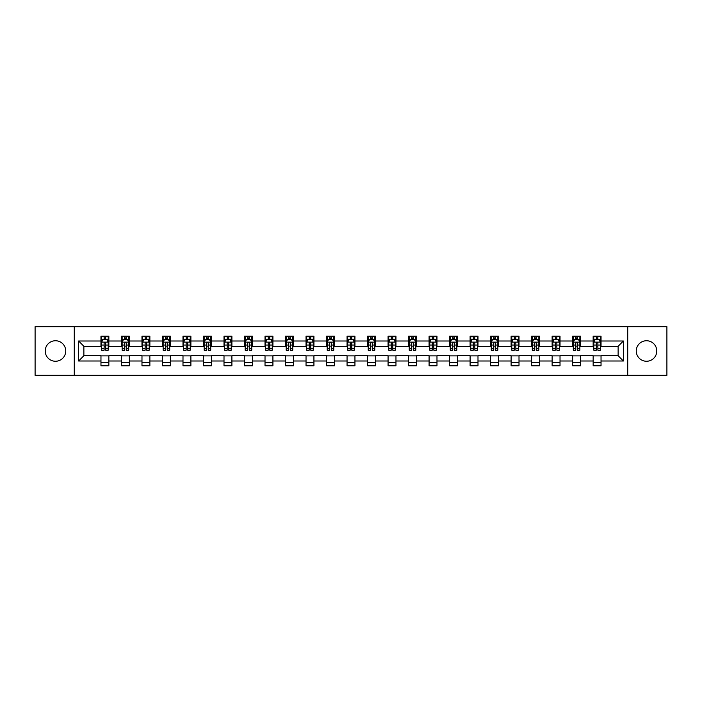 <?xml version="1.0" encoding="UTF-8"?>
<svg xmlns="http://www.w3.org/2000/svg" width="702" height="702" viewBox="0 0 702 702"><rect width="100%" height="100%" fill="white"/><g stroke="black" fill="none" stroke-linecap="round" stroke-linejoin="round"><path stroke-width="1.05" d="M646.524 340.742A10.258 10.258 0 0 0 636.266 351A10.258 10.258 0 0 0 646.524 361.258A10.258 10.258 0 0 0 656.774 351A10.258 10.258 0 0 0 646.524 340.742M55.476 340.742A10.258 10.258 0 0 0 45.226 351A10.258 10.258 0 0 0 55.476 361.258A10.258 10.258 0 0 0 65.734 351A10.258 10.258 0 0 0 55.476 340.742M627.728 375.324L666.9 375.324L666.9 326.676L627.728 326.676L627.728 375.324L74.272 375.324L74.272 326.676L35.1 326.676L35.1 375.324L74.272 375.324M627.728 326.676L74.272 326.676M601.035 341.005L601.035 336.214L593.155 336.214L593.155 341.005L580.528 341.005L580.528 336.214L572.639 336.214L572.639 341.005L560.02 341.005L560.02 336.214L552.132 336.214L552.132 341.005L539.513 341.005L539.513 336.214L531.625 336.214L531.625 341.005L519.006 341.005L519.006 336.214L511.117 336.214L511.117 341.005L498.499 341.005L498.499 336.214L490.61 336.214L490.61 341.005L477.992 341.005L477.992 336.214L470.103 336.214L470.103 341.005L457.485 341.005L457.485 336.214L449.596 336.214L449.596 341.005L436.977 341.005L436.977 336.214L429.089 336.214L429.089 341.005L416.47 341.005L416.47 336.214L408.582 336.214L408.582 341.005L395.963 341.005L395.963 336.214L388.074 336.214L388.074 341.005L375.456 341.005L375.456 336.214L367.567 336.214L367.567 341.005L354.94 341.005L354.94 336.214L347.06 336.214L347.06 341.005L334.433 341.005L334.433 336.214L326.544 336.214L326.544 341.005L313.926 341.005L313.926 336.214L306.037 336.214L306.037 341.005L293.418 341.005L293.418 336.214L285.53 336.214L285.53 341.005L272.911 341.005L272.911 336.214L265.023 336.214L265.023 341.005L252.404 341.005L252.404 336.214L244.515 336.214L244.515 341.005L231.897 341.005L231.897 336.214L224.008 336.214L224.008 341.005L211.39 341.005L211.39 336.214L203.501 336.214L203.501 341.005L190.883 341.005L190.883 336.214L182.994 336.214L182.994 341.005L170.375 341.005L170.375 336.214L162.487 336.214L162.487 341.005L149.868 341.005L149.868 336.214L141.98 336.214L141.98 341.005L129.361 341.005L129.361 336.214L121.472 336.214L121.472 341.005L108.845 341.005L108.845 336.214L100.965 336.214L100.965 341.005L78.615 341.005L78.615 360.995L83.871 355.73L100.965 355.73L100.965 365.786L108.845 365.786L108.845 355.73L121.472 355.73L121.472 365.786L129.361 365.786L129.361 355.73L141.98 355.73L141.98 365.786L149.868 365.786L149.868 355.73L162.487 355.73L162.487 365.786L170.375 365.786L170.375 355.73L182.994 355.73L182.994 365.786L190.883 365.786L190.883 355.73L203.501 355.73L203.501 365.786L211.39 365.786L211.39 355.73L224.008 355.73L224.008 365.786L231.897 365.786L231.897 355.73L244.515 355.73L244.515 365.786L252.404 365.786L252.404 355.73L265.023 355.73L265.023 365.786L272.911 365.786L272.911 355.73L285.53 355.73L285.53 365.786L293.418 365.786L293.418 355.73L306.037 355.73L306.037 365.786L313.926 365.786L313.926 355.73L326.544 355.73L326.544 365.786L334.433 365.786L334.433 355.73L347.06 355.73L347.06 365.786L354.94 365.786L354.94 355.73L367.567 355.73L367.567 365.786L375.456 365.786L375.456 355.73L388.074 355.73L388.074 365.786L395.963 365.786L395.963 355.73L408.582 355.73L408.582 365.786L416.47 365.786L416.47 355.73L429.089 355.73L429.089 365.786L436.977 365.786L436.977 355.73L449.596 355.73L449.596 365.786L457.485 365.786L457.485 355.73L470.103 355.73L470.103 365.786L477.992 365.786L477.992 355.73L490.61 355.73L490.61 365.786L498.499 365.786L498.499 355.73L511.117 355.73L511.117 365.786L519.006 365.786L519.006 355.73L531.625 355.73L531.625 365.786L539.513 365.786L539.513 355.73L552.132 355.73L552.132 365.786L560.02 365.786L560.02 355.73L572.639 355.73L572.639 365.786L580.528 365.786L580.528 355.73L593.155 355.73L593.155 365.786L601.035 365.786L601.035 355.73L618.129 355.73L618.129 346.27L601.035 346.27L601.035 341.005L623.385 341.005L623.385 360.995L601.035 360.995M593.155 360.995L580.528 360.995M572.639 360.995L560.02 360.995M552.132 360.995L539.513 360.995M531.625 360.995L519.006 360.995M511.117 360.995L498.499 360.995M490.61 360.995L477.992 360.995M470.103 360.995L457.485 360.995M449.596 360.995L436.977 360.995M429.089 360.995L416.47 360.995M408.582 360.995L395.963 360.995M388.074 360.995L375.456 360.995M367.567 360.995L354.94 360.995M347.06 360.995L334.433 360.995M326.544 360.995L313.926 360.995M306.037 360.995L293.418 360.995M285.53 360.995L272.911 360.995M265.023 360.995L252.404 360.995M244.515 360.995L231.897 360.995M224.008 360.995L211.39 360.995M203.501 360.995L190.883 360.995M182.994 360.995L170.375 360.995M162.487 360.995L149.868 360.995M141.98 360.995L129.361 360.995M121.472 360.995L108.845 360.995M100.965 360.995L78.615 360.995M593.155 341.005L593.155 346.27L580.528 346.27L580.528 341.005M572.639 341.005L572.639 346.27L560.02 346.27L560.02 341.005M552.132 341.005L552.132 346.27L539.513 346.27L539.513 341.005M531.625 341.005L531.625 346.27L519.006 346.27L519.006 341.005M511.117 341.005L511.117 346.27L498.499 346.27L498.499 341.005M490.61 341.005L490.61 346.27L477.992 346.27L477.992 341.005M470.103 341.005L470.103 346.27L457.485 346.27L457.485 341.005M449.596 341.005L449.596 346.27L436.977 346.27L436.977 341.005M429.089 341.005L429.089 346.27L416.47 346.27L416.47 341.005M408.582 341.005L408.582 346.27L395.963 346.27L395.963 341.005M388.074 341.005L388.074 346.27L375.456 346.27L375.456 341.005M367.567 341.005L367.567 346.27L354.94 346.27L354.94 341.005M347.06 341.005L347.06 346.27L334.433 346.27L334.433 341.005M326.544 341.005L326.544 346.27L313.926 346.27L313.926 341.005M306.037 341.005L306.037 346.27L293.418 346.27L293.418 341.005M285.53 341.005L285.53 346.27L272.911 346.27L272.911 341.005M265.023 341.005L265.023 346.27L252.404 346.27L252.404 341.005M244.515 341.005L244.515 346.27L231.897 346.27L231.897 341.005M224.008 341.005L224.008 346.27L211.39 346.27L211.39 341.005M203.501 341.005L203.501 346.27L190.883 346.27L190.883 341.005M182.994 341.005L182.994 346.27L170.375 346.27L170.375 341.005M162.487 341.005L162.487 346.27L149.868 346.27L149.868 341.005M141.98 341.005L141.98 346.27L129.361 346.27L129.361 341.005M121.472 341.005L121.472 346.27L108.845 346.27L108.845 341.005M100.965 341.005L100.965 346.27L83.871 346.27L78.615 341.005M83.871 346.27L83.871 355.73M623.385 360.995L618.129 355.73M618.129 346.27L623.385 341.005M100.965 339.496L101.623 339.496M104.115 339.496L105.695 339.496M108.196 339.496L108.845 339.496M100.965 346.139L101.623 346.139M104.115 346.139L105.695 346.139M108.196 346.139L108.845 346.139M100.965 355.861L108.845 355.861M100.965 362.504L108.845 362.504M121.472 355.861L129.361 355.861M121.472 362.504L129.361 362.504M121.472 339.496L122.13 339.496M124.623 339.496L126.202 339.496M128.703 339.496L129.361 339.496M121.472 346.139L122.13 346.139M124.623 346.139L126.202 346.139M128.703 346.139L129.361 346.139M141.98 355.861L149.868 355.861M141.98 362.504L149.868 362.504M141.98 339.496L142.638 339.496M145.13 339.496L146.709 339.496M149.21 339.496L149.868 339.496M141.98 346.139L142.638 346.139M145.13 346.139L146.709 346.139M149.21 346.139L149.868 346.139M162.487 355.861L170.375 355.861M162.487 362.504L170.375 362.504M162.487 339.496L163.145 339.496M165.637 339.496L167.216 339.496M169.717 339.496L170.375 339.496M162.487 346.139L163.145 346.139M165.637 346.139L167.216 346.139M169.717 346.139L170.375 346.139M182.994 355.861L190.883 355.861M182.994 362.504L190.883 362.504M182.994 339.496L183.652 339.496M186.144 339.496L187.724 339.496M190.224 339.496L190.883 339.496M182.994 346.139L183.652 346.139M186.144 346.139L187.724 346.139M190.224 346.139L190.883 346.139M203.501 355.861L211.39 355.861M203.501 362.504L211.39 362.504M203.501 339.496L204.159 339.496M206.66 339.496L208.231 339.496M210.732 339.496L211.39 339.496M203.501 346.139L204.159 346.139M206.66 346.139L208.231 346.139M210.732 346.139L211.39 346.139M224.008 355.861L231.897 355.861M224.008 362.504L231.897 362.504M224.008 339.496L224.666 339.496M227.167 339.496L228.738 339.496M231.239 339.496L231.897 339.496M224.008 346.139L224.666 346.139M227.167 346.139L228.738 346.139M231.239 346.139L231.897 346.139M244.515 355.861L252.404 355.861M244.515 362.504L252.404 362.504M244.515 339.496L245.173 339.496M247.674 339.496L249.245 339.496M251.746 339.496L252.404 339.496M244.515 346.139L245.173 346.139M247.674 346.139L249.245 346.139M251.746 346.139L252.404 346.139M265.023 355.861L272.911 355.861M265.023 362.504L272.911 362.504M265.023 339.496L265.681 339.496M268.182 339.496L269.761 339.496M272.253 339.496L272.911 339.496M265.023 346.139L265.681 346.139M268.182 346.139L269.761 346.139M272.253 346.139L272.911 346.139M285.53 355.861L293.418 355.861M285.53 362.504L293.418 362.504M285.53 339.496L286.188 339.496M288.689 339.496L290.268 339.496M292.76 339.496L293.418 339.496M285.53 346.139L286.188 346.139M288.689 346.139L290.268 346.139M292.76 346.139L293.418 346.139M306.037 355.861L313.926 355.861M306.037 362.504L313.926 362.504M306.037 339.496L306.695 339.496M309.196 339.496L310.775 339.496M313.267 339.496L313.926 339.496M306.037 346.139L306.695 346.139M309.196 346.139L310.775 346.139M313.267 346.139L313.926 346.139M326.544 355.861L334.433 355.861M326.544 362.504L334.433 362.504M326.544 339.496L327.202 339.496M329.703 339.496L331.283 339.496M333.775 339.496L334.433 339.496M326.544 346.139L327.202 346.139M329.703 346.139L331.283 346.139M333.775 346.139L334.433 346.139M347.06 355.861L354.94 355.861M347.06 362.504L354.94 362.504M347.06 339.496L347.709 339.496M350.21 339.496L351.79 339.496M354.291 339.496L354.94 339.496M347.06 346.139L347.709 346.139M350.21 346.139L351.79 346.139M354.291 346.139L354.94 346.139M367.567 355.861L375.456 355.861M367.567 362.504L375.456 362.504M367.567 339.496L368.225 339.496M370.717 339.496L372.297 339.496M374.798 339.496L375.456 339.496M367.567 346.139L368.225 346.139M370.717 346.139L372.297 346.139M374.798 346.139L375.456 346.139M388.074 355.861L395.963 355.861M388.074 362.504L395.963 362.504M388.074 339.496L388.732 339.496M391.225 339.496L392.804 339.496M395.305 339.496L395.963 339.496M388.074 346.139L388.732 346.139M391.225 346.139L392.804 346.139M395.305 346.139L395.963 346.139M408.582 355.861L416.47 355.861M408.582 362.504L416.47 362.504M408.582 339.496L409.24 339.496M411.732 339.496L413.311 339.496M415.812 339.496L416.47 339.496M408.582 346.139L409.24 346.139M411.732 346.139L413.311 346.139M415.812 346.139L416.47 346.139M429.089 355.861L436.977 355.861M429.089 362.504L436.977 362.504M429.089 339.496L429.747 339.496M432.239 339.496L433.818 339.496M436.319 339.496L436.977 339.496M429.089 346.139L429.747 346.139M432.239 346.139L433.818 346.139M436.319 346.139L436.977 346.139M449.596 355.861L457.485 355.861M449.596 362.504L457.485 362.504M449.596 339.496L450.254 339.496M452.755 339.496L454.326 339.496M456.827 339.496L457.485 339.496M449.596 346.139L450.254 346.139M452.755 346.139L454.326 346.139M456.827 346.139L457.485 346.139M470.103 355.861L477.992 355.861M470.103 362.504L477.992 362.504M470.103 339.496L470.761 339.496M473.262 339.496L474.833 339.496M477.334 339.496L477.992 339.496M470.103 346.139L470.761 346.139M473.262 346.139L474.833 346.139M477.334 346.139L477.992 346.139M490.61 355.861L498.499 355.861M490.61 362.504L498.499 362.504M490.61 339.496L491.268 339.496M493.769 339.496L495.34 339.496M497.841 339.496L498.499 339.496M490.61 346.139L491.268 346.139M493.769 346.139L495.34 346.139M497.841 346.139L498.499 346.139M511.117 355.861L519.006 355.861M511.117 362.504L519.006 362.504M511.117 339.496L511.776 339.496M514.276 339.496L515.856 339.496M518.348 339.496L519.006 339.496M511.117 346.139L511.776 346.139M514.276 346.139L515.856 346.139M518.348 346.139L519.006 346.139M531.625 355.861L539.513 355.861M531.625 362.504L539.513 362.504M531.625 339.496L532.283 339.496M534.784 339.496L536.363 339.496M538.855 339.496L539.513 339.496M531.625 346.139L532.283 346.139M534.784 346.139L536.363 346.139M538.855 346.139L539.513 346.139M552.132 355.861L560.02 355.861M552.132 362.504L560.02 362.504M552.132 339.496L552.79 339.496M555.291 339.496L556.87 339.496M559.362 339.496L560.02 339.496M552.132 346.139L552.79 346.139M555.291 346.139L556.87 346.139M559.362 346.139L560.02 346.139M572.639 355.861L580.528 355.861M572.639 362.504L580.528 362.504M572.639 339.496L573.297 339.496M575.798 339.496L577.377 339.496M579.87 339.496L580.528 339.496M572.639 346.139L573.297 346.139M575.798 346.139L577.377 346.139M579.87 346.139L580.528 346.139M593.155 355.861L601.035 355.861M593.155 362.504L601.035 362.504M593.155 339.496L593.804 339.496M596.305 339.496L597.885 339.496M600.377 339.496L601.035 339.496M593.155 346.139L593.804 346.139M596.305 346.139L597.885 346.139M600.377 346.139L601.035 346.139M105.695 337.916L104.115 337.916M108.196 348.561L105.695 348.561L105.695 350.21L108.196 350.21L108.196 342.19L106.879 339.566L102.931 339.566L101.623 342.19L101.623 350.21L104.115 350.21L104.115 348.561L101.623 348.561M101.623 342.19L101.623 336.214M108.196 342.19L108.196 336.214M104.115 339.566L104.115 336.214M105.695 336.214L105.695 339.566M105.695 348.561L105.695 343.181C105.168 342.164 104.642 342.164 104.115 343.181L104.115 348.561M126.202 337.916L124.623 337.916M128.703 348.561L126.202 348.561L126.202 350.21L128.703 350.21L128.703 342.19L127.387 339.566L123.438 339.566L122.13 342.19L122.13 350.21L124.623 350.21L124.623 348.561L122.13 348.561M122.13 342.19L122.13 336.214M128.703 342.19L128.703 336.214M124.623 339.566L124.623 336.214M126.202 336.214L126.202 339.566M126.202 348.561L126.202 343.181C125.676 342.164 125.149 342.164 124.623 343.181L124.623 348.561M146.709 337.916L145.13 337.916M149.21 348.561L146.709 348.561L146.709 350.21L149.21 350.21L149.21 342.19L147.894 339.566L143.945 339.566L142.638 342.19L142.638 350.21L145.13 350.21L145.13 348.561L142.638 348.561M142.638 342.19L142.638 336.214M149.21 342.19L149.21 336.214M145.13 339.566L145.13 336.214M146.709 336.214L146.709 339.566M146.709 348.561L146.709 343.181C146.183 342.164 145.656 342.164 145.13 343.181L145.13 348.561M167.216 337.916L165.637 337.916M169.717 348.561L167.216 348.561L167.216 350.21L169.717 350.21L169.717 342.19L168.401 339.566L164.461 339.566L163.145 342.19L163.145 350.21L165.637 350.21L165.637 348.561L163.145 348.561M163.145 342.19L163.145 336.214M169.717 342.19L169.717 336.214M165.637 339.566L165.637 336.214M167.216 336.214L167.216 339.566M167.216 348.561L167.216 343.181C166.69 342.164 166.163 342.164 165.637 343.181L165.637 348.561M187.724 337.916L186.144 337.916M190.224 348.561L187.724 348.561L187.724 350.21L190.224 350.21L190.224 342.19L188.908 339.566L184.968 339.566L183.652 342.19L183.652 350.21L186.144 350.21L186.144 348.561L183.652 348.561M183.652 342.19L183.652 336.214M190.224 342.19L190.224 336.214M186.144 339.566L186.144 336.214M187.724 336.214L187.724 339.566M187.724 348.561L187.724 343.181C187.197 342.164 186.671 342.164 186.144 343.181L186.144 348.561M208.231 337.916L206.66 337.916M210.732 348.561L208.231 348.561L208.231 350.21L210.732 350.21L210.732 342.19L209.415 339.566L205.475 339.566L204.159 342.19L204.159 350.21L206.66 350.21L206.66 348.561L204.159 348.561M204.159 342.19L204.159 336.214M210.732 342.19L210.732 336.214M206.66 339.566L206.66 336.214M208.231 336.214L208.231 339.566M208.231 348.561L208.231 343.181C207.704 342.164 207.187 342.164 206.66 343.181L206.66 348.561M228.738 337.916L227.167 337.916M231.239 348.561L228.738 348.561L228.738 350.21L231.239 350.21L231.239 342.19L229.923 339.566L225.983 339.566L224.666 342.19L224.666 350.21L227.167 350.21L227.167 348.561L224.666 348.561M224.666 342.19L224.666 336.214M231.239 342.19L231.239 336.214M227.167 339.566L227.167 336.214M228.738 336.214L228.738 339.566M228.738 348.561L228.738 343.181C228.22 342.164 227.694 342.164 227.167 343.181L227.167 348.561M249.245 337.916L247.674 337.916M251.746 348.561L249.245 348.561L249.245 350.21L251.746 350.21L251.746 342.19L250.43 339.566L246.49 339.566L245.173 342.19L245.173 350.21L247.674 350.21L247.674 348.561L245.173 348.561M245.173 342.19L245.173 336.214M251.746 342.19L251.746 336.214M247.674 339.566L247.674 336.214M249.245 336.214L249.245 339.566M249.245 348.561L249.245 343.181C248.727 342.164 248.201 342.164 247.674 343.181L247.674 348.561M269.761 337.916L268.182 337.916M272.253 348.561L269.761 348.561L269.761 350.21L272.253 350.21L272.253 342.19L270.937 339.566L266.997 339.566L265.681 342.19L265.681 350.21L268.182 350.21L268.182 348.561L265.681 348.561M265.681 342.19L265.681 336.214M272.253 342.19L272.253 336.214M268.182 339.566L268.182 336.214M269.761 336.214L269.761 339.566M269.761 348.561L269.761 343.181C269.235 342.164 268.708 342.164 268.182 343.181L268.182 348.561M290.268 337.916L288.689 337.916M292.76 348.561L290.268 348.561L290.268 350.21L292.76 350.21L292.76 342.19L291.444 339.566L287.504 339.566L286.188 342.19L286.188 350.21L288.689 350.21L288.689 348.561L286.188 348.561M286.188 342.19L286.188 336.214M292.76 342.19L292.76 336.214M288.689 339.566L288.689 336.214M290.268 336.214L290.268 339.566M290.268 348.561L290.268 343.181C289.742 342.164 289.215 342.164 288.689 343.181L288.689 348.561M310.775 337.916L309.196 337.916M313.267 348.561L310.775 348.561L310.775 350.21L313.267 350.21L313.267 342.19L311.96 339.566L308.011 339.566L306.695 342.19L306.695 350.21L309.196 350.21L309.196 348.561L306.695 348.561M306.695 342.19L306.695 336.214M313.267 342.19L313.267 336.214M309.196 339.566L309.196 336.214M310.775 336.214L310.775 339.566M310.775 348.561L310.775 343.181C310.249 342.164 309.722 342.164 309.196 343.181L309.196 348.561M331.283 337.916L329.703 337.916M333.775 348.561L331.283 348.561L331.283 350.21L333.775 350.21L333.775 342.19L332.467 339.566L328.518 339.566L327.202 342.19L327.202 350.21L329.703 350.21L329.703 348.561L327.202 348.561M327.202 342.19L327.202 336.214M333.775 342.19L333.775 336.214M329.703 339.566L329.703 336.214M331.283 336.214L331.283 339.566M331.283 348.561L331.283 343.181C330.756 342.164 330.23 342.164 329.703 343.181L329.703 348.561M351.79 337.916L350.21 337.916M354.291 348.561L351.79 348.561L351.79 350.21L354.291 350.21L354.291 342.19L352.974 339.566L349.026 339.566L347.709 342.19L347.709 350.21L350.21 350.21L350.21 348.561L347.709 348.561M347.709 342.19L347.709 336.214M354.291 342.19L354.291 336.214M350.21 339.566L350.21 336.214M351.79 336.214L351.79 339.566M351.79 348.561L351.79 343.181C351.263 342.164 350.737 342.164 350.21 343.181L350.21 348.561M372.297 337.916L370.717 337.916M374.798 348.561L372.297 348.561L372.297 350.21L374.798 350.21L374.798 342.19L373.482 339.566L369.533 339.566L368.225 342.19L368.225 350.21L370.717 350.21L370.717 348.561L368.225 348.561M368.225 342.19L368.225 336.214M374.798 342.19L374.798 336.214M370.717 339.566L370.717 336.214M372.297 336.214L372.297 339.566M372.297 348.561L372.297 343.181C371.77 342.164 371.244 342.164 370.717 343.181L370.717 348.561M392.804 337.916L391.225 337.916M395.305 348.561L392.804 348.561L392.804 350.21L395.305 350.21L395.305 342.19L393.989 339.566L390.04 339.566L388.732 342.19L388.732 350.21L391.225 350.21L391.225 348.561L388.732 348.561M388.732 342.19L388.732 336.214M395.305 342.19L395.305 336.214M391.225 339.566L391.225 336.214M392.804 336.214L392.804 339.566M392.804 348.561L392.804 343.181C392.278 342.164 391.751 342.164 391.225 343.181L391.225 348.561M413.311 337.916L411.732 337.916M415.812 348.561L413.311 348.561L413.311 350.21L415.812 350.21L415.812 342.19L414.496 339.566L410.556 339.566L409.24 342.19L409.24 350.21L411.732 350.21L411.732 348.561L409.24 348.561M409.24 342.19L409.24 336.214M415.812 342.19L415.812 336.214M411.732 339.566L411.732 336.214M413.311 336.214L413.311 339.566M413.311 348.561L413.311 343.181C412.785 342.164 412.258 342.164 411.732 343.181L411.732 348.561M433.818 337.916L432.239 337.916M436.319 348.561L433.818 348.561L433.818 350.21L436.319 350.21L436.319 342.19L435.003 339.566L431.063 339.566L429.747 342.19L429.747 350.21L432.239 350.21L432.239 348.561L429.747 348.561M429.747 342.19L429.747 336.214M436.319 342.19L436.319 336.214M432.239 339.566L432.239 336.214M433.818 336.214L433.818 339.566M433.818 348.561L433.818 343.181C433.292 342.164 432.765 342.164 432.239 343.181L432.239 348.561M454.326 337.916L452.755 337.916M456.827 348.561L454.326 348.561L454.326 350.21L456.827 350.21L456.827 342.19L455.51 339.566L451.57 339.566L450.254 342.19L450.254 350.21L452.755 350.21L452.755 348.561L450.254 348.561M450.254 342.19L450.254 336.214M456.827 342.19L456.827 336.214M452.755 339.566L452.755 336.214M454.326 336.214L454.326 339.566M454.326 348.561L454.326 343.181C453.799 342.164 453.281 342.164 452.755 343.181L452.755 348.561M474.833 337.916L473.262 337.916M477.334 348.561L474.833 348.561L474.833 350.21L477.334 350.21L477.334 342.19L476.017 339.566L472.077 339.566L470.761 342.19L470.761 350.21L473.262 350.21L473.262 348.561L470.761 348.561M470.761 342.19L470.761 336.214M477.334 342.19L477.334 336.214M473.262 339.566L473.262 336.214M474.833 336.214L474.833 339.566M474.833 348.561L474.833 343.181C474.315 342.164 473.789 342.164 473.262 343.181L473.262 348.561M495.34 337.916L493.769 337.916M497.841 348.561L495.34 348.561L495.34 350.21L497.841 350.21L497.841 342.19L496.525 339.566L492.585 339.566L491.268 342.19L491.268 350.21L493.769 350.21L493.769 348.561L491.268 348.561M491.268 342.19L491.268 336.214M497.841 342.19L497.841 336.214M493.769 339.566L493.769 336.214M495.34 336.214L495.34 339.566M495.34 348.561L495.34 343.181C494.822 342.164 494.296 342.164 493.769 343.181L493.769 348.561M515.856 337.916L514.276 337.916M518.348 348.561L515.856 348.561L515.856 350.21L518.348 350.21L518.348 342.19L517.032 339.566L513.092 339.566L511.776 342.19L511.776 350.21L514.276 350.21L514.276 348.561L511.776 348.561M511.776 342.19L511.776 336.214M518.348 342.19L518.348 336.214M514.276 339.566L514.276 336.214M515.856 336.214L515.856 339.566M515.856 348.561L515.856 343.181C515.329 342.164 514.803 342.164 514.276 343.181L514.276 348.561M536.363 337.916L534.784 337.916M538.855 348.561L536.363 348.561L536.363 350.21L538.855 350.21L538.855 342.19L537.539 339.566L533.599 339.566L532.283 342.19L532.283 350.21L534.784 350.21L534.784 348.561L532.283 348.561M532.283 342.19L532.283 336.214M538.855 342.19L538.855 336.214M534.784 339.566L534.784 336.214M536.363 336.214L536.363 339.566M536.363 348.561L536.363 343.181C535.837 342.164 535.31 342.164 534.784 343.181L534.784 348.561M556.87 337.916L555.291 337.916M559.362 348.561L556.87 348.561L556.87 350.21L559.362 350.21L559.362 342.19L558.055 339.566L554.106 339.566L552.79 342.19L552.79 350.21L555.291 350.21L555.291 348.561L552.79 348.561M552.79 342.19L552.79 336.214M559.362 342.19L559.362 336.214M555.291 339.566L555.291 336.214M556.87 336.214L556.87 339.566M556.87 348.561L556.87 343.181C556.344 342.164 555.817 342.164 555.291 343.181L555.291 348.561M577.377 337.916L575.798 337.916M579.87 348.561L577.377 348.561L577.377 350.21L579.87 350.21L579.87 342.19L578.562 339.566L574.613 339.566L573.297 342.19L573.297 350.21L575.798 350.21L575.798 348.561L573.297 348.561M573.297 342.19L573.297 336.214M579.87 342.19L579.87 336.214M575.798 339.566L575.798 336.214M577.377 336.214L577.377 339.566M577.377 348.561L577.377 343.181C576.851 342.164 576.324 342.164 575.798 343.181L575.798 348.561M597.885 337.916L596.305 337.916M600.377 348.561L597.885 348.561L597.885 350.21L600.377 350.21L600.377 342.19L599.069 339.566L595.12 339.566L593.804 342.19L593.804 350.21L596.305 350.21L596.305 348.561L593.804 348.561M593.804 342.19L593.804 336.214M600.377 342.19L600.377 336.214M596.305 339.566L596.305 336.214M597.885 336.214L597.885 339.566M597.885 348.561L597.885 343.181C597.358 342.164 596.832 342.164 596.305 343.181L596.305 348.561M108.161 342.128L101.65 342.128M101.623 339.724L102.852 339.724M106.958 339.724L108.196 339.724M104.115 345.042L101.623 345.042M108.196 345.042L105.695 345.042M105.695 338.759L104.115 338.759M128.668 342.128L122.157 342.128M122.13 339.724L123.359 339.724M127.466 339.724L128.703 339.724M124.623 345.042L122.13 345.042M128.703 345.042L126.202 345.042M126.202 338.759L124.623 338.759M149.175 342.128L142.664 342.128M142.638 339.724L143.875 339.724M147.973 339.724L149.21 339.724M145.13 345.042L142.638 345.042M149.21 345.042L146.709 345.042M146.709 338.759L145.13 338.759M169.682 342.128L163.18 342.128M163.145 339.724L164.382 339.724M168.48 339.724L169.717 339.724M165.637 345.042L163.145 345.042M169.717 345.042L167.216 345.042M167.216 338.759L165.637 338.759M190.189 342.128L183.687 342.128M183.652 339.724L184.889 339.724M188.987 339.724L190.224 339.724M186.144 345.042L183.652 345.042M190.224 345.042L187.724 345.042M187.724 338.759L186.144 338.759M210.697 342.128L204.194 342.128M204.159 339.724L205.396 339.724M209.494 339.724L210.732 339.724M206.66 345.042L204.159 345.042M210.732 345.042L208.231 345.042M208.231 338.759L206.66 338.759M231.204 342.128L224.701 342.128M224.666 339.724L225.904 339.724M230.002 339.724L231.239 339.724M227.167 345.042L224.666 345.042M231.239 345.042L228.738 345.042M228.738 338.759L227.167 338.759M251.711 342.128L245.209 342.128M245.173 339.724L246.411 339.724M250.509 339.724L251.746 339.724M247.674 345.042L245.173 345.042M251.746 345.042L249.245 345.042M249.245 338.759L247.674 338.759M272.218 342.128L265.716 342.128M265.681 339.724L266.918 339.724M271.016 339.724L272.253 339.724M268.182 345.042L265.681 345.042M272.253 345.042L269.761 345.042M269.761 338.759L268.182 338.759M292.734 342.128L286.223 342.128M286.188 339.724L287.425 339.724M291.523 339.724L292.76 339.724M288.689 345.042L286.188 345.042M292.76 345.042L290.268 345.042M290.268 338.759L288.689 338.759M313.241 342.128L306.73 342.128M306.695 339.724L307.932 339.724M312.039 339.724L313.267 339.724M309.196 345.042L306.695 345.042M313.267 345.042L310.775 345.042M310.775 338.759L309.196 338.759M333.748 342.128L327.237 342.128M327.202 339.724L328.439 339.724M332.546 339.724L333.775 339.724M329.703 345.042L327.202 345.042M333.775 345.042L331.283 345.042M331.283 338.759L329.703 338.759M354.256 342.128L347.744 342.128M347.709 339.724L348.947 339.724M353.053 339.724L354.291 339.724M350.21 345.042L347.709 345.042M354.291 345.042L351.79 345.042M351.79 338.759L350.21 338.759M374.763 342.128L368.252 342.128M368.225 339.724L369.454 339.724M373.561 339.724L374.798 339.724M370.717 345.042L368.225 345.042M374.798 345.042L372.297 345.042M372.297 338.759L370.717 338.759M395.27 342.128L388.759 342.128M388.732 339.724L389.961 339.724M394.068 339.724L395.305 339.724M391.225 345.042L388.732 345.042M395.305 345.042L392.804 345.042M392.804 338.759L391.225 338.759M415.777 342.128L409.266 342.128M409.24 339.724L410.477 339.724M414.575 339.724L415.812 339.724M411.732 345.042L409.24 345.042M415.812 345.042L413.311 345.042M413.311 338.759L411.732 338.759M436.284 342.128L429.782 342.128M429.747 339.724L430.984 339.724M435.082 339.724L436.319 339.724M432.239 345.042L429.747 345.042M436.319 345.042L433.818 345.042M433.818 338.759L432.239 338.759M456.791 342.128L450.289 342.128M450.254 339.724L451.491 339.724M455.589 339.724L456.827 339.724M452.755 345.042L450.254 345.042M456.827 345.042L454.326 345.042M454.326 338.759L452.755 338.759M477.299 342.128L470.796 342.128M470.761 339.724L471.998 339.724M476.096 339.724L477.334 339.724M473.262 345.042L470.761 345.042M477.334 345.042L474.833 345.042M474.833 338.759L473.262 338.759M497.806 342.128L491.303 342.128M491.268 339.724L492.506 339.724M496.604 339.724L497.841 339.724M493.769 345.042L491.268 345.042M497.841 345.042L495.34 345.042M495.34 338.759L493.769 338.759M518.313 342.128L511.811 342.128M511.776 339.724L513.013 339.724M517.111 339.724L518.348 339.724M514.276 345.042L511.776 345.042M518.348 345.042L515.856 345.042M515.856 338.759L514.276 338.759M538.82 342.128L532.318 342.128M532.283 339.724L533.52 339.724M537.618 339.724L538.855 339.724M534.784 345.042L532.283 345.042M538.855 345.042L536.363 345.042M536.363 338.759L534.784 338.759M559.336 342.128L552.825 342.128M552.79 339.724L554.027 339.724M558.125 339.724L559.362 339.724M555.291 345.042L552.79 345.042M559.362 345.042L556.87 345.042M556.87 338.759L555.291 338.759M579.843 342.128L573.332 342.128M573.297 339.724L574.534 339.724M578.641 339.724L579.87 339.724M575.798 345.042L573.297 345.042M579.87 345.042L577.377 345.042M577.377 338.759L575.798 338.759M600.35 342.128L593.839 342.128M593.804 339.724L595.042 339.724M599.148 339.724L600.377 339.724M596.305 345.042L593.804 345.042M600.377 345.042L597.885 345.042M597.885 338.759L596.305 338.759"/></g></svg>
